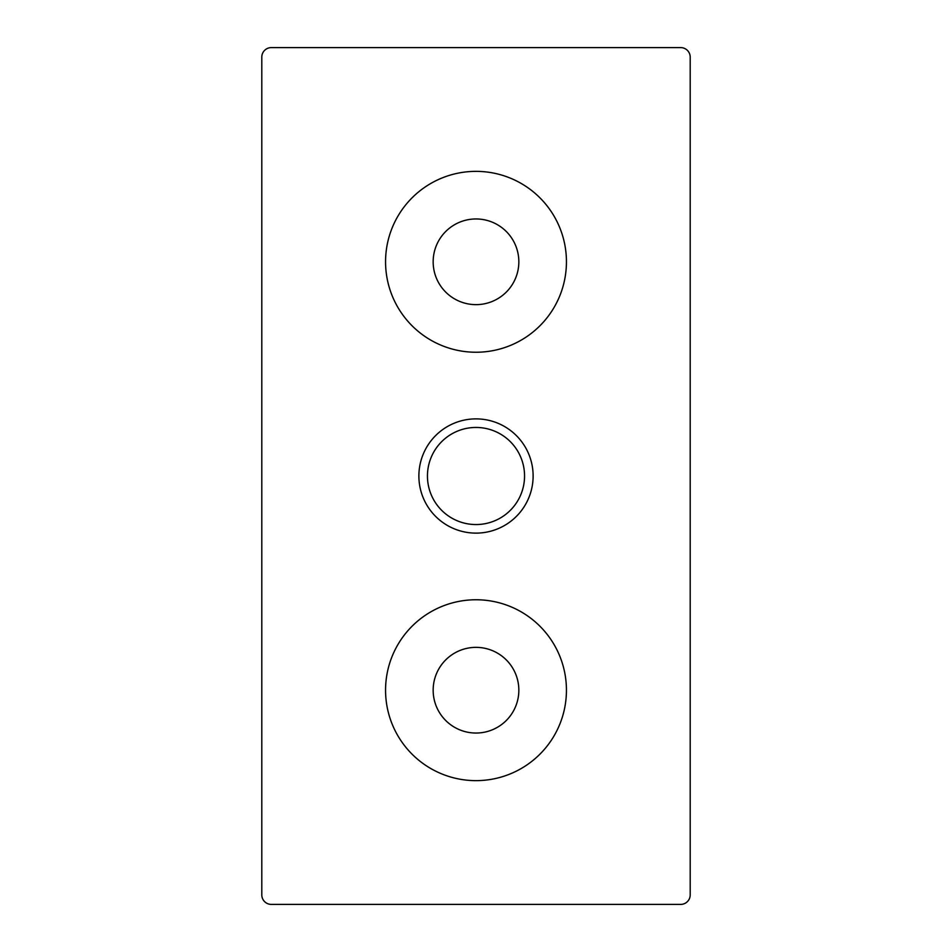 <?xml version="1.0" encoding="UTF-8"?>
<svg xmlns="http://www.w3.org/2000/svg" width="952" height="952" viewBox="0 0 952 952"><rect width="100%" height="100%" fill="white"/><g stroke="black" fill="none" stroke-linecap="round" stroke-linejoin="round"><path stroke-width="1.43" d="M518.84 261.8A42.84 42.84 0 0 1 476 304.64A42.84 42.84 0 0 1 433.16 261.8A42.84 42.84 0 0 1 476 218.96A42.84 42.84 0 0 1 518.84 261.8M385.56 261.8A90.44 90.44 0 0 1 476 171.36A90.44 90.44 0 0 1 566.44 261.8A90.44 90.44 0 0 1 476 352.24A90.44 90.44 0 0 1 385.56 261.8M680.68 904.4A9.52 9.52 0 0 0 690.2 894.88L690.2 57.12A9.52 9.52 0 0 0 680.68 47.6L271.32 47.6A9.52 9.52 0 0 0 261.8 57.12L261.8 894.88A9.52 9.52 0 0 0 271.32 904.4L680.68 904.4M566.44 690.2A90.44 90.44 0 0 1 476 780.64A90.44 90.44 0 0 1 385.56 690.2A90.44 90.44 0 0 1 476 599.76A90.44 90.44 0 0 1 566.44 690.2M524.552 476A48.552 48.552 0 0 0 476 427.448A48.552 48.552 0 0 0 427.448 476A48.552 48.552 0 0 0 476 524.552A48.552 48.552 0 0 0 524.552 476M518.84 690.2A42.84 42.84 0 0 1 476 733.04A42.84 42.84 0 0 1 433.16 690.2A42.84 42.84 0 0 1 476 647.36A42.84 42.84 0 0 1 518.84 690.2M418.88 476A57.12 57.12 0 0 1 476 418.88A57.12 57.12 0 0 1 533.12 476A57.12 57.12 0 0 1 476 533.12A57.12 57.12 0 0 1 418.88 476"/></g></svg>
